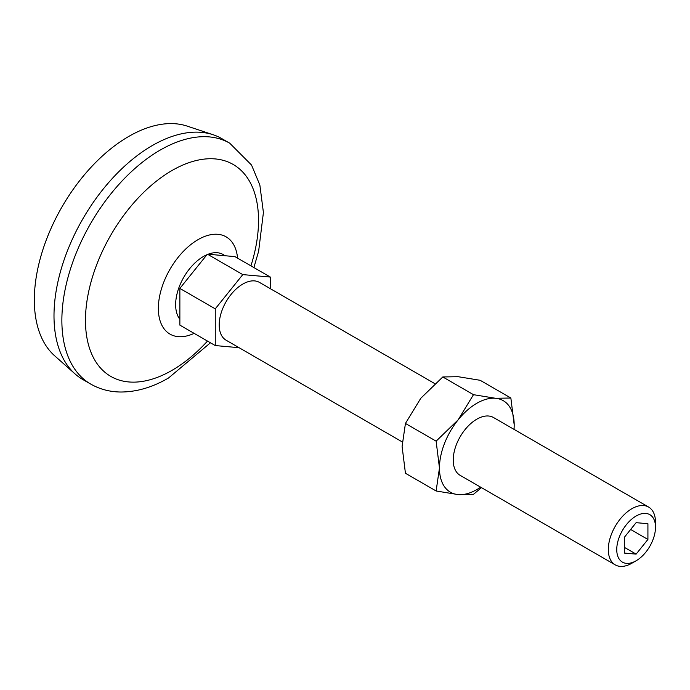 <?xml version="1.0" encoding="UTF-8"?>
<svg xmlns="http://www.w3.org/2000/svg" width="690" height="690" viewBox="0 0 690 690"><rect width="100%" height="100%" fill="white"/><g stroke="black" fill="none" stroke-linecap="round" stroke-linejoin="round"><path stroke-width="1.03" d="M480.628 487.157A52.845 30.507 -60 0 1 458.143 494.583L473.487 494.325L481.473 487.649M436.123 490.987L458.143 494.583A52.845 30.507 -60 0 1 439.461 468.001L436.123 490.987L405.435 473.262L402.098 446.43L405.435 423.444L420.779 398.277L442.799 376.956L458.143 376.706L480.162 380.294L510.859 398.018L495.506 398.277L473.487 394.68L442.799 376.956M473.487 394.68L458.143 419.848A52.845 30.507 -60 0 0 439.461 468.001L436.123 441.16L405.435 423.444M270.333 288.67L270.333 277.061L242.794 274.603L215.263 308.853L215.263 345.561L239.051 347.691M215.263 345.561L179.866 325.128L179.866 288.411L207.397 254.162L234.928 256.62L270.333 277.061M514.067 429.387L514.188 424.85A52.845 30.507 -60 0 1 513.998 429.353M647.919 539.451L647.919 523.719L636.12 522.666L624.321 537.346L624.321 553.078L636.12 554.13L647.919 539.451L630.643 529.48M615.213 564.86L460.135 475.332A33.379 19.268 -60 0 1 460.135 436.796A33.379 19.268 -60 0 1 493.514 417.528L648.591 507.055A33.379 19.268 -60 0 1 655.5 522.33L655.5 527.212A27.402 15.818 -60 0 1 636.12 560.772L631.902 563.212A33.379 19.268 -60 0 1 615.213 564.86A33.379 19.268 -60 0 1 615.213 526.323A33.379 19.268 -60 0 1 648.591 507.055M436.123 441.16L458.143 419.848A52.845 30.507 -60 0 1 495.506 398.277A52.845 30.507 -60 0 1 514.188 424.85L510.859 398.018M631.902 563.212L636.12 560.772A27.402 15.818 -60 0 1 616.748 549.585A27.402 15.818 -60 0 1 636.12 516.025A27.402 15.818 -60 0 1 655.5 527.212M402.218 441.893L226.113 340.213A33.379 19.268 -60 0 1 226.113 301.677A33.379 19.268 -60 0 1 259.483 282.408L434.812 383.631M207.397 254.162L242.794 274.603M90.666 384.054L82.8 379.517A139.061 80.29 -60 0 1 75.089 373.946L54.579 355.721A133.498 77.073 -60 0 1 61.979 206.922A133.498 77.073 -60 0 1 187.154 126.106L213.184 134.757A139.061 80.29 -60 0 1 221.861 138.655L229.727 143.192A139.061 80.29 -60 0 0 90.666 223.482A139.061 80.29 -60 0 0 90.666 384.054C99.722 389.203 109.624 391.86 120.379 392.015C136.361 392.058 152.412 387.383 168.541 377.991L210.459 342.783M75.089 373.946A139.061 80.29 -60 0 1 82.8 218.937A139.061 80.29 -60 0 1 213.184 134.757M207.492 341.076A122.371 70.656 -60 0 1 172 370.358A122.371 70.656 -60 0 1 86.328 305.868A122.371 70.656 -60 0 1 196.055 160.572A122.371 70.656 -60 0 1 250.919 265.857M624.321 547.317L636.12 554.13M179.866 288.411L215.263 308.853M193.148 333.805L194.132 333.365A56.149 32.413 -60 0 1 193.166 333.796L193.166 333.796A56.149 32.413 -60 0 1 158.389 306.498A56.149 32.413 -60 0 1 196.417 240.62A56.149 32.413 -60 0 1 237.455 257.085L237.455 257.085A56.149 32.413 -60 0 1 237.558 258.138L237.455 257.085M179.866 319.254A39.356 22.718 -60 0 1 180.03 284.823A39.356 22.718 -60 0 1 206.957 254.714M208.138 254.231A39.356 22.718 -60 0 1 224.88 255.723M253.886 267.565L258.629 251.246L263.416 212.537L259.854 185.024L251.531 165.039L229.727 143.192"/></g></svg>
